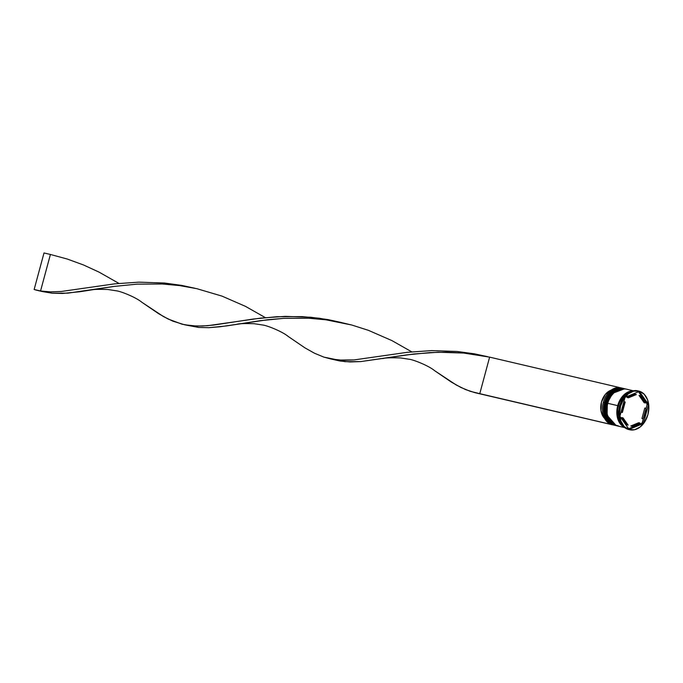 <?xml version="1.0" encoding="UTF-8"?>
<svg xmlns="http://www.w3.org/2000/svg" width="683" height="683" viewBox="0 0 683 683"><rect width="100%" height="100%" fill="white"/><g stroke="black" fill="none" stroke-linecap="round" stroke-linejoin="round"><path stroke-width="1.02" d="M614.162 425.168A18.928 13.617 -76.8 0 1 605.428 402.765L605.155 414.846L614.35 425.21A18.928 13.617 -76.8 0 1 614.162 425.168L605.027 414.812L605.138 402.714L610.645 392.802L622.648 388.268A18.928 13.617 103.2 0 0 605.3 402.739L605.428 402.765A18.928 13.617 -76.8 0 1 622.776 388.303L610.773 392.836L605.3 402.739A18.928 13.617 103.2 0 0 614.034 425.133A18.928 13.617 103.2 0 0 614.094 425.15M622.708 388.286A18.928 13.617 103.2 0 0 622.648 388.268C614.504 387.44 608.673 392.255 605.138 402.714L604.532 402.56L605.138 402.722C602.876 414.41 605.838 421.889 614.034 425.133M616.075 425.62A18.928 13.617 -76.8 0 1 607.349 403.218L607.076 415.29L616.271 425.663A18.928 13.617 -76.8 0 1 616.075 425.62L606.948 415.264L607.059 403.158L612.566 393.254L624.569 388.721A18.928 13.617 103.2 0 0 607.221 403.192L607.349 403.218A18.928 13.617 -76.8 0 1 624.697 388.747L612.694 393.28L607.221 403.192A18.928 13.617 103.2 0 0 615.946 425.586A18.928 13.617 103.2 0 0 616.015 425.603M624.629 388.738A18.928 13.617 103.2 0 0 624.569 388.721C616.425 387.893 610.593 392.699 607.059 403.158C604.797 414.863 607.759 422.333 615.946 425.586M608.118 403.422L607.349 403.218M621.88 388.089A18.928 13.617 -76.8 0 1 622.256 388.183A18.928 13.617 103.2 0 0 604.532 402.56A18.928 13.617 -76.8 0 1 621.88 388.089L620.727 387.824A18.928 13.617 103.2 0 0 603.379 402.287A18.928 13.617 -76.8 0 1 621.299 387.97M606.453 403.004L607.059 403.175L606.453 403.004A18.928 13.617 -76.8 0 1 623.801 388.542A18.928 13.617 -76.8 0 1 624.177 388.636A18.928 13.617 103.2 0 0 606.453 403.004L605.812 402.859L606.453 403.004A18.928 13.617 103.2 0 0 615.562 425.492A18.928 13.617 -76.8 0 1 615.178 425.407A18.928 13.617 -76.8 0 1 606.453 403.004M638.742 391.06A19.875 14.3 -76.8 0 1 647.911 414.581L648.85 406.923L647.561 399.794L644.24 394.287L639.39 391.231L633.756 391.103L628.189 393.912L623.545 399.231L620.523 406.248L619.626 406.044L620.523 406.248A19.875 14.3 -76.8 0 1 638.742 391.06L637.845 390.847A19.875 14.3 103.2 0 0 619.626 406.044A19.875 14.3 -76.8 0 1 638.289 390.966M647.04 404.917L647.484 404.251L646.886 403.696A19.312 13.891 -76.8 0 1 647.04 404.917L647.484 404.251L643.898 399.444L646.886 403.696A19.312 13.891 103.2 0 1 647.04 404.917L646.067 408.536L647.04 404.917M612.685 424.809A18.928 13.617 -76.8 0 1 603.379 402.287L604.532 402.56L603.379 402.287A18.928 13.617 103.2 0 0 612.113 424.689L613.266 424.954A18.928 13.617 -76.8 0 1 604.532 402.56A18.928 13.617 103.2 0 0 613.641 425.039A18.928 13.617 -76.8 0 1 613.266 424.954M623.477 388.473A18.928 13.617 103.2 0 0 623.161 388.388A18.928 13.617 103.2 0 0 605.812 402.859A18.928 13.617 103.2 0 0 614.546 425.253A18.928 13.617 103.2 0 0 614.862 425.33M633.389 390.778L625.082 388.84A18.928 13.617 103.2 0 0 607.733 403.311L617.714 405.642A18.928 13.617 -76.8 0 1 632.765 390.915M624.023 426.901L620.053 422.743L617.816 416.613L617.645 409.433L618.354 405.796L619.566 402.304L623.297 396.311L628.249 392.366L631.809 391.197A18.928 13.617 103.2 0 0 618.354 405.796L619.618 406.086L618.354 405.796A18.928 13.617 103.2 0 0 623.536 426.576M633.039 391.009L627.626 392.307L622.691 396.225L618.986 402.193L617.782 405.659L616.894 412.916L618.115 419.669L621.265 424.886L623.972 426.995L617.227 416.348L617.782 405.659L618.354 405.813L617.782 405.659L622.239 396.772L632.381 391.017M621.086 412.19L622.367 412.489A16.093 11.577 -76.8 0 1 623.135 407.042L622.469 406.889L623.135 407.042A16.093 11.577 -76.8 0 1 625.201 401.997L623.92 401.698A16.093 11.577 103.2 0 0 623.827 401.869L625.201 401.997L623.135 407.042L622.367 412.489L625.201 401.997L622.367 412.489L621.095 411.994A16.093 11.577 103.2 0 0 621.086 412.19M639.032 395.44L640.312 395.739A16.093 11.577 -76.8 0 1 645.384 402.953L644.103 402.654L639.032 395.44L640.312 395.739L645.384 402.953L643.386 398.65L640.312 395.739L645.384 402.953L644.103 402.654L639.032 395.44M644.786 408.041L646.067 408.34A16.093 11.577 -76.8 0 1 643.232 418.833L641.952 418.534L644.786 408.041L646.067 408.34L643.232 418.833L645.862 411.072L646.067 408.34L643.232 418.833L641.952 418.534L644.786 408.041M638.69 422.717L639.971 423.016A16.093 11.577 -76.8 0 1 632.065 426.294L630.785 425.996L638.69 422.717L639.971 423.016L632.065 426.294L634.097 426.158L638.11 424.493L639.971 423.016L632.065 426.294L630.785 425.996L638.69 422.717M626.84 424.792L628.121 425.091A16.093 11.577 -76.8 0 1 623.05 417.876L621.769 417.578A16.093 11.577 103.2 0 0 623.255 421.087L621.769 417.578L623.05 417.876L625.047 422.179L628.121 425.091L623.05 417.876L628.121 425.091L626.84 424.792L624.322 422.615A16.093 11.577 103.2 0 0 626.84 424.792M620.523 406.248L619.583 413.907L620.873 421.035L624.194 426.542L629.043 429.598L634.678 429.727L640.244 426.918L644.889 421.599L647.911 414.581A19.875 14.3 -76.8 0 1 629.692 429.769A19.875 14.3 -76.8 0 1 620.523 406.248M639.339 391.427L648.517 404.49L643.395 423.477L629.094 429.402L619.916 416.34L625.039 397.352L639.339 391.427L648.517 404.49L647.484 404.251L648.517 404.49L643.395 423.477L642.361 423.229L642.31 422.453A19.312 13.891 -76.8 0 1 641.568 423.4L642.361 423.229L643.335 418.662L642.31 422.453A19.312 13.891 103.2 0 1 641.568 423.4L643.395 423.477L629.094 429.402L619.916 416.34L625.039 397.352L639.339 391.427M629.248 429.658A19.875 14.3 -76.8 0 1 619.626 406.044A19.875 14.3 103.2 0 0 628.795 429.564L629.692 429.769M625.705 389.003L620.335 388.875L615.033 391.555L610.611 396.618L608.946 399.82L607.733 403.311L617.714 405.642A18.928 13.617 -76.8 0 0 624.271 427.251L621.214 424.963L618.055 419.721L616.826 412.933L617.714 405.642L620.599 398.957L625.022 393.886L627.609 392.213L633.047 390.915M618.482 425.961L613.394 424.416L609.424 420.258L607.187 414.129L607.016 406.948L607.733 403.311A18.928 13.617 103.2 0 0 616.459 425.705L624.766 427.643M623.161 388.388L618.414 388.431L613.112 391.103L608.69 396.166L605.812 402.859L604.916 410.15L606.145 416.937L609.304 422.179L611.473 423.964L614.589 425.27M642.831 397.916L638.511 391.777L642.831 397.916M628.642 428.753L641.568 423.4L628.642 428.753M627.182 397.515L631.024 394.987L635.088 394.236A16.093 11.577 103.2 0 0 627.182 397.515L628.462 397.813A16.093 11.577 -76.8 0 1 636.368 394.535L635.088 394.236L636.368 394.535L632.304 395.286L628.462 397.813L636.368 394.535L628.462 397.813L627.182 397.515M611.217 390.121A15.905 11.44 103.2 0 0 601.313 402.722A15.905 11.44 103.2 0 0 604.609 418.406L602.551 415.588L600.955 410.585L601.492 401.997L605.326 394.407L609.168 391.06L611.294 390.095M612.352 424.741L479.773 393.664L612.352 424.741M184.649 324.792L172.79 321.138L163.425 316.545L141.791 302.228L158.644 313.71L168.129 319.021L182.165 324.237L191.872 325.825L202.194 326.039L213.378 325.108L253.393 319.021L276.957 316.707L302.159 316.613L319.413 318.244L341.389 322.504L328.062 319.61L310.774 317.245L285.221 316.374L261.017 318.073L207.666 325.697L196.935 326.098L184.649 324.792L198.608 327.439L208.913 327.686L226.03 325.987L267.625 319.746L283.539 318.363L308.725 318.227L325.97 319.815L339.109 322.026L351.745 325.014L368.402 330.324L391.922 340.604L411.738 351.839L391.922 340.604L368.402 330.324L351.745 325.014L325.97 319.815L308.725 318.227L283.539 318.363L260.01 320.703L236.472 324.365C238.563 323.614 244.48 323.392 254.23 323.716L262.503 324.988C266.618 325.279 282.292 331.451 288.209 336.463L305.053 347.937L314.53 353.248L323.862 357.107L338.273 360.052L354.067 359.924L407.427 352.3L431.63 350.601L457.175 351.472L474.463 353.837L487.799 356.722L474.463 353.837L457.175 351.472L431.63 350.601L407.427 352.3L354.067 359.924L343.344 360.317L331.059 359.019L340.108 361.034L350.072 361.947L360.778 361.58L406.419 354.929L429.949 352.582L446.605 352.189L463.731 353.06L489.626 357.132L620.915 387.867L489.626 357.132L479.773 393.664L612.344 424.792L474.975 392.682L465.601 389.592L456.235 384.99L434.61 370.681L451.454 382.156L460.94 387.474L470.271 391.325L479.773 393.664L489.626 357.132L463.731 353.06L438.196 352.24L414.026 353.973L360.778 361.58L345.009 361.666L332.775 359.343M50.414 254.46L67.335 259.053L83.65 265.03L99.112 272.158L118.919 283.394L99.112 272.158L83.65 265.03L67.335 259.053L50.414 254.46L40.553 290.992L50.533 291.872L61.257 291.479L114.616 283.855L138.811 282.156L164.364 283.018L181.652 285.392L194.988 288.277L181.652 285.392L164.364 283.018L138.811 282.156L114.616 283.855L61.257 291.479L50.533 291.872L40.553 290.992L42.508 291.59L52.198 293.212L67.967 293.135L113.6 286.476L137.138 284.137L162.315 284L179.569 285.588L196.815 288.678L221.992 296.106L245.521 306.385L265.328 317.621L245.521 306.385L221.992 296.106L196.815 288.678L179.569 285.588L162.315 284L137.138 284.137L113.6 286.476L79.621 291.769L62.503 293.459L52.198 293.212L36.105 290.087L42.508 291.59L34.15 289.498L44.011 252.958L50.414 254.46L40.553 290.992L34.15 289.498L44.011 252.958L50.414 254.46M477.46 393.237L481.728 394.253M236.472 324.365L220.071 326.773L208.913 327.686L198.608 327.439L186.374 325.117M331.059 359.019L323.862 357.107L314.53 353.248L305.053 347.937L288.2 336.454M36.105 290.087L34.15 289.498L36.105 290.087M615.178 425.407L614.546 425.253M382.873 358.592C384.964 357.832 390.889 357.619 400.631 357.943L408.904 359.215C413.027 359.497 428.702 365.678 434.61 370.681M90.062 290.138C92.154 289.387 98.07 289.174 107.82 289.498L116.093 290.77C120.217 291.052 135.883 297.225 141.799 302.236"/></g></svg>
